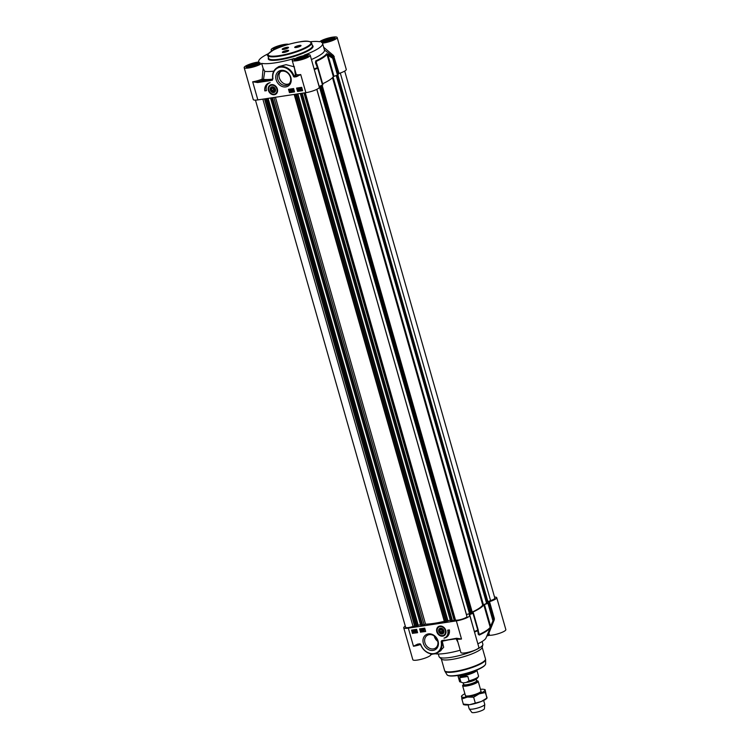<?xml version="1.0" encoding="UTF-8"?>
<svg xmlns="http://www.w3.org/2000/svg" width="750" height="750" viewBox="0 0 750 750"><rect width="100%" height="100%" fill="white"/><g stroke="black" fill="none" stroke-linecap="round" stroke-linejoin="round"><path stroke-width="1.12" d="M272.259 86.972A2.794 2.306 56.6 0 1 275.363 89.25A2.794 2.306 56.6 0 1 273.769 92.241A2.794 2.306 56.6 0 1 270.666 89.953A2.794 2.306 56.6 0 1 272.259 86.972M273.572 92.072A2.531 2.091 56.6 0 1 270.712 88.772A2.531 2.091 56.6 0 1 274.387 88.219A2.531 2.091 56.6 0 1 273.572 92.072M274.397 90.319L273.356 91.341L271.847 90.703L271.378 89.053L272.419 88.031L273.928 88.669L274.397 90.319M271.378 89.053L272.728 88.163M273.159 88.35L274.284 89.925M271.847 90.703L273.516 89.606M270.3 85.331A5.062 4.172 56.6 0 1 270.347 85.303A5.062 4.172 56.6 0 1 274.5 85.284M277.575 89.953A5.062 4.172 56.6 0 1 275.906 93.759A5.062 4.172 56.6 0 1 275.859 93.788M272.062 86.803A3.066 2.522 -123.4 0 0 271.069 91.463A3.066 2.522 -123.4 0 0 275.522 90.797A3.066 2.522 -123.4 0 0 272.062 86.803M274.594 49.491A6.272 1.266 164.1 0 1 281.175 46.753M324.609 42.319L323.934 42.253L326.147 40.809L330.647 39.562L332.597 40.003M330.647 39.562L330.966 40.678M326.147 40.809L326.475 41.981M322.462 42.45A6.272 1.266 164.1 0 1 328.097 39.806A6.272 1.266 164.1 0 1 334.275 39.084M297.628 60.075L296.962 60.009L299.166 58.566L303.666 57.319L305.625 57.759M303.666 57.319L303.984 58.434M299.166 58.566L299.503 59.737M295.491 60.206A6.272 1.266 164.1 0 1 301.116 57.562A6.272 1.266 164.1 0 1 307.303 56.841M249.6 67.312L248.934 67.256L251.137 65.803L255.647 64.566L257.597 65.006M255.647 64.566L255.956 65.672M251.137 65.803L251.475 66.975M247.462 67.444A6.272 1.266 164.1 0 1 253.087 64.8A6.272 1.266 164.1 0 1 259.275 64.078M288.272 47.681A3.038 0.609 164.1 0 1 288.337 47.766A3.038 0.609 164.1 0 1 288.347 47.766L288.291 47.569A3.038 0.609 164.1 0 1 286.913 48.516A3.038 0.609 164.1 0 1 283.931 49.35A3.038 0.609 164.1 0 1 282.45 49.238A3.038 0.609 164.1 0 1 283.819 48.291A3.038 0.609 164.1 0 1 286.8 47.466A3.038 0.609 164.1 0 1 288.291 47.569M286.903 47.334A3.291 0.666 164.1 0 1 288.488 47.606A3.291 0.666 164.1 0 1 283.8 49.378A3.291 0.666 164.1 0 1 282.291 49.369A3.291 0.666 164.1 0 1 283.406 48.347A3.291 0.666 164.1 0 1 286.903 47.334M288.441 50.747A3.038 0.609 164.1 0 1 288.506 50.822A3.038 0.609 164.1 0 1 288.516 50.831L288.459 50.634A3.038 0.609 164.1 0 1 287.081 51.581A3.038 0.609 164.1 0 1 284.1 52.406A3.038 0.609 164.1 0 1 282.619 52.303A3.038 0.609 164.1 0 1 283.988 51.356A3.038 0.609 164.1 0 1 286.969 50.522A3.038 0.609 164.1 0 1 288.459 50.634M287.072 50.4A3.291 0.666 164.1 0 1 288.656 50.672A3.291 0.666 164.1 0 1 283.969 52.444A3.291 0.666 164.1 0 1 282.459 52.434A3.291 0.666 164.1 0 1 283.575 51.413A3.291 0.666 164.1 0 1 287.072 50.4M300.787 45.788A3.038 0.609 164.1 0 1 300.853 45.872A3.038 0.609 164.1 0 1 300.853 45.881L300.797 45.684A3.038 0.609 164.1 0 1 299.428 46.631A3.038 0.609 164.1 0 1 296.447 47.456A3.038 0.609 164.1 0 1 294.956 47.353A3.038 0.609 164.1 0 1 296.334 46.406A3.038 0.609 164.1 0 1 299.316 45.572A3.038 0.609 164.1 0 1 300.797 45.684M299.419 45.45A3.291 0.666 164.1 0 1 301.003 45.722A3.291 0.666 164.1 0 1 296.316 47.494A3.291 0.666 164.1 0 1 294.806 47.484A3.291 0.666 164.1 0 1 295.922 46.463A3.291 0.666 164.1 0 1 299.419 45.45M322.594 43.472L324.459 50.016L333.103 56.513A39.769 7.997 164.1 0 1 332.972 57.384L328.266 54.375L327.984 55.256L332.691 58.275L333.347 57.919A1.013 0.984 -160.5 0 0 332.972 57.384L332.691 58.275L337.491 75.113L338.137 74.756A39.975 8.034 -15.9 0 0 338.269 73.856L339.056 73.434A9.366 1.884 -15.9 0 0 346.275 69.441L337.172 37.5A9.366 1.884 164.1 0 1 332.259 40.697A9.366 1.884 164.1 0 1 322.444 43.134A33.197 6.675 -15.9 0 1 322.594 43.472A33.197 6.675 -15.9 0 1 304.172 55.163A9.366 1.884 164.1 0 1 310.2 55.256A9.366 1.884 164.1 0 1 301.706 59.634A9.366 1.884 164.1 0 1 292.191 60.384A9.366 1.884 164.1 0 1 294.225 58.481A33.197 6.675 -15.9 0 1 261.675 63.384A9.366 1.884 164.1 0 1 251.916 67.341A9.366 1.884 164.1 0 1 244.162 67.622A9.366 1.884 164.1 0 1 249.075 64.434A9.366 1.884 164.1 0 1 258.891 61.988A33.197 6.675 -15.9 0 1 258.741 61.659A33.197 6.675 -15.9 0 1 268.312 53.7M344.7 71.091L494.841 598.144A6.075 1.219 164.1 0 1 490.575 600.6L487.509 601.809L337.481 75.113L333.984 76.331L327.984 55.256L326.972 54.291A1.013 0.966 -145.8 0 0 326.606 53.756A35.213 7.078 164.1 0 1 315.731 60.909L315.469 62.803L317.428 67.622A1.013 0.534 66.7 0 1 317.719 68.203L318.094 67.884A1.013 0.478 157.6 0 0 318.075 67.809L318.075 67.809A1.013 0.478 157.6 0 0 317.428 67.622A39.769 7.997 164.1 0 1 314.184 68.963L314.016 68.653M318.094 67.884L316.041 61.491A35.419 7.125 -15.9 0 0 326.972 54.291L333.347 76.669L333.984 76.331M333.347 76.669A35.419 7.125 164.1 0 1 322.631 83.766M319.088 86.466L319.191 86.419A39.975 8.034 -15.9 0 0 322.509 85.041L318.113 67.95M244.162 67.622L253.266 99.562A9.366 1.884 -15.9 0 0 257.85 99.909L305.878 92.672A9.366 1.884 -15.9 0 0 315.066 90.122A9.366 1.884 -15.9 0 0 319.294 87.197L310.2 55.256M257.85 99.909L252.684 81.797L257.634 82.538L257.738 81.909L252.684 81.797A9.366 1.884 164.1 0 0 262.116 79.144L263.503 79.406L264.75 71.353L263.109 68.409L261.675 63.384M257.634 82.538L269.578 80.738L269.681 80.1L257.738 81.909A10.378 2.081 -15.9 0 0 262.922 80.128A1.013 0.506 67.4 0 1 262.116 79.144L263.109 68.409M272.466 79.641L269.681 80.1A38.503 7.744 -15.9 0 1 262.922 80.128A1.013 0.881 95.4 0 0 263.503 79.406A37.65 7.575 164.1 0 0 272.606 79.162L272.466 79.641M272.766 78.619L272.963 78.769A12.141 10.022 56.6 0 1 280.463 67.172A12.141 10.022 56.6 0 1 293.4 76.228L294.056 75.975A12.647 10.444 -123.4 0 0 276.769 67.922A12.647 10.444 -123.4 0 0 272.766 78.619L272.7 78.703C272.034 73.959 273.394 70.369 276.769 67.922L278.841 66.553L286.097 64.669L293.925 66.741A9.816 9.159 158.6 0 1 294.037 66.862M293.4 76.228A1.013 0.834 -123.4 0 0 294.506 76.978L296.588 76.669L296.691 76.031L294.056 75.975L295.603 75.694L296.184 74.325L295.05 75.319M296.588 76.669L300.712 74.55L296.691 76.031A10.378 2.081 -15.9 0 1 295.603 75.694L294.506 76.978M305.878 92.672L300.712 74.55A9.366 1.884 164.1 0 1 296.184 74.325L292.191 60.384M294.6 68.513L295.294 74.588M298.153 89.034L297.478 89.166L298.163 90.272L298.594 89.887L298.219 90.459L297.253 89.203L297.656 88.519L298.153 89.034M297.712 88.706L298.05 89.438M298.2 89.344L297.797 90.019L298.303 90.178M298.519 89.784L298.219 90.459M298.734 89.794L298.369 90.366L298.734 89.794M297.253 89.203L297.806 88.425L298.35 88.978M297.403 89.109L297.806 88.425L297.403 89.109M292.772 89.85L292.097 89.972L292.781 91.078L293.212 90.703L292.838 91.275L291.872 90.009L292.275 89.325L292.772 89.85M292.331 89.522L292.669 90.244M292.809 90.15L292.416 90.825L292.922 90.984M293.128 90.6L292.838 91.275M293.353 90.609L292.978 91.181L293.353 90.609M291.872 90.009L292.416 89.231L292.969 89.784M292.013 89.916L292.416 89.231L292.013 89.916M291.666 91.472L291.591 89.428M290.972 91.05L290.419 91.116L290.925 91.284M290.475 89.728L290.241 90.159L290.934 90.066M290.794 90.159L290.1 90.253L290.334 89.822L290.7 90.497M289.884 90.291L290.419 89.531L290.025 90.197L290.419 89.531L291.15 90.038L290.841 91.575L289.884 90.291L290.278 89.625L291.009 90.131L290.841 91.575M291.328 90.919L290.981 91.481L291.328 90.919M290.203 91.153L290.484 90.638M300.75 88.2L300.619 89.513M300.478 89.616L300.834 88.312L300.478 89.616M300.384 89.053L300.609 88.303M300.609 89.728L301.163 88.519L300.609 89.728L301.547 88.884M301.228 88.594L300.759 89.634M301.406 88.978L301.181 89.747M300.394 90.197L300.544 88.087L301.388 88.022L301.641 88.941L300.6 89.972M300.338 88.144L301.266 88.106M301.406 88.219L301.247 89.962M299.147 88.425L298.95 88.913L299.616 88.828M299.475 88.922L298.8 89.006L298.997 88.519L299.4 89.287M299.203 89.728L299.616 89.278L298.594 89.053L298.941 88.322L299.841 89.991L298.856 89.869L299.738 89.897M298.594 89.053L299.081 88.228L299.934 89.062L299.475 90.272M298.734 88.959L299.081 88.228L298.734 88.959M288.684 89.297L289.613 92.559L294.553 91.819M296.756 88.078L297.694 91.341L302.625 90.6M296.597 88.097L301.697 87.328L302.644 90.666L297.544 91.434L296.597 88.097M288.516 89.316L293.616 88.547L294.572 91.884L289.472 92.653L288.516 89.316M264.816 90.9A8.803 7.266 56.6 0 1 267.628 83.625A8.803 7.266 56.6 0 1 270.188 82.678A7.594 6.262 -123.4 0 0 268.716 83.344A7.594 6.262 -123.4 0 0 266.512 90.647L264.816 90.9L266.494 90.581M267.703 83.578A8.803 7.266 -123.4 0 0 264.956 90.806M268.791 83.297A7.594 6.262 56.6 0 1 268.856 83.25A7.594 6.262 56.6 0 1 269.897 82.725M272.728 50.438A9.366 1.884 164.1 0 1 271.134 49.866A9.366 1.884 164.1 0 1 278.391 45.863A9.366 1.884 164.1 0 1 288.666 44.344M339.056 73.434L333.553 55.547L333.103 56.513L338.269 73.856M333.553 55.547L323.616 47.231M328.266 54.375L326.606 53.756M316.106 63.075A1.013 0.488 157.5 0 0 316.088 63A1.013 0.488 157.5 0 0 315.469 62.803M316.059 62.944L318.075 67.809A1.013 1.013 0 0 1 318.113 67.912L322.913 84.75M319.191 86.419L314.109 68.981M324.459 50.016A33.197 6.675 164.1 0 1 311.419 59.531M310.266 41.747A33.197 6.675 -15.9 0 1 319.659 41.738A9.366 1.884 164.1 0 1 329.419 37.791A9.366 1.884 164.1 0 1 337.172 37.5M286.088 85.397A7.566 6.244 56.6 0 1 278.175 80.494A7.566 6.244 56.6 0 1 279.9 71.944A7.566 6.244 56.6 0 1 282.028 71.137A7.566 6.244 56.6 0 1 289.941 76.031A7.566 6.244 56.6 0 1 288.216 84.581A7.566 6.244 56.6 0 1 286.088 85.397M285.844 86.916A8.784 7.247 -123.4 0 0 288.694 73.547A8.784 7.247 -123.4 0 0 275.916 75.469A8.784 7.247 -123.4 0 0 285.844 86.916M274.322 94.725A5.353 4.416 -123.4 0 0 277.584 90.038A5.353 4.416 -123.4 0 0 274.425 85.237A5.353 4.416 -123.4 0 0 268.172 88.744A5.353 4.416 -123.4 0 0 274.322 94.725M289.237 83.709C282.431 86.878 275.663 75.909 280.847 71.456M284.55 51.619L286.5 51.075L284.625 51.844M284.381 48.553L286.331 48.019L284.447 48.788M296.897 46.669L298.847 46.125L296.962 46.894M273.806 71.156A33.197 6.675 164.1 0 1 264.75 71.353M272.672 78.525L272.747 79.125M294.506 66.881L293.925 66.741M441.984 633.497A2.531 2.091 56.6 0 1 439.125 630.197A2.531 2.091 56.6 0 1 442.8 629.644A2.531 2.091 56.6 0 1 441.984 633.497M442.809 631.744L441.778 632.766L440.259 632.128L439.791 630.478L440.831 629.466L442.341 630.094L442.809 631.744M439.791 630.478L441.141 629.597M441.572 629.775L442.697 631.35M440.259 632.128L441.938 631.031M438.712 626.766A5.062 4.172 56.6 0 1 438.759 626.728A5.062 4.172 56.6 0 1 440.184 626.194A5.062 4.172 56.6 0 1 440.447 626.156A5.062 4.172 56.6 0 1 442.913 626.709M445.988 631.378A5.062 4.172 56.6 0 1 444.328 635.184A5.062 4.172 56.6 0 1 444.272 635.212M441.966 634.012A3.066 2.522 -123.4 0 0 443.241 629.484A3.066 2.522 -123.4 0 0 438.703 629.841A3.066 2.522 -123.4 0 0 441.966 634.012M494.541 597.094A9.366 1.884 164.1 0 1 496.734 597.666A9.366 1.884 164.1 0 1 489.516 601.659L488.738 602.081A39.975 8.034 164.1 0 1 488.606 602.981L487.959 603.337L492.75 620.175L493.369 620.447A1.013 0.984 -160.5 0 0 493.406 619.809L490.191 627.272A35.419 7.125 164.1 0 1 479.259 634.462L478.575 633.441A1.013 0.797 -6.5 0 1 478.631 633.638L478.631 633.684M473.062 612.731L472.556 612.347L473.372 612.975L472.978 613.266A39.975 8.034 164.1 0 1 469.659 614.634L469.237 615.009A9.366 1.884 164.1 0 1 469.762 615.422A9.366 1.884 164.1 0 1 465.534 618.337A9.366 1.884 164.1 0 1 456.347 620.887L408.319 628.134A9.366 1.884 164.1 0 1 403.725 627.788A9.366 1.884 164.1 0 1 405.3 626.147M472.884 612.084A35.419 7.125 -15.9 0 0 483.816 604.894L490.191 627.272A1.013 0.966 -145.8 0 1 490.153 627.9L493.369 620.447A1.013 1.013 0 0 0 493.387 620.4L493.566 619.106M491.072 625.913L490.453 625.622L484.453 604.556L483.816 604.894M484.453 604.556L487.959 603.337M456.938 638.578L461.503 639.009L456.562 638.259L457.781 638.559L444.928 640.406L456.806 638.597M456.562 638.259L444.862 640.406M444.609 640.059L441.713 640.65L443.794 640.603M420.647 644.597A12.647 10.444 -123.4 0 0 437.906 652.566L441.038 650.503L442.247 641.203L441.234 642.028A12.141 10.022 56.6 0 1 433.734 653.634A12.141 10.022 56.6 0 1 420.787 644.569L420.066 644.138L420.553 644.587C424.791 653.034 430.575 655.697 437.906 652.566A12.647 10.444 -123.4 0 0 441.909 641.869L441.234 642.028M420.787 644.569A1.013 0.834 -123.4 0 0 419.691 643.819L417.609 644.138L419.944 644.156M417.609 644.138L413.475 646.247L417.984 644.456M419.691 643.819L417.872 644.475M439.875 651.272L443.672 647.297L442.247 641.203A37.65 7.575 -15.9 0 0 448.734 639.834M403.725 627.788L412.828 659.728A9.366 1.884 -15.9 0 0 421.753 659.138A9.366 1.884 -15.9 0 0 430.828 654.862L431.381 653.953M416.053 631.538L416.728 631.406L416.044 630.3L415.613 630.675L415.988 630.103L416.953 631.369L416.55 632.053L415.856 631.594L416.869 631.312M416.55 630.459L416.119 630.928M415.613 630.675L416.128 630.009L416.503 630.947M415.753 630.581L416.128 630.009L415.753 630.581M416.644 630.853L417.094 631.275L416.55 632.053M421.519 630.666L422.194 630.534L421.509 629.428L421.078 629.803L421.453 629.231L422.419 630.497L422.016 631.181L421.322 630.722L422.334 630.441M421.078 629.803L421.594 629.138L421.969 630.075M421.219 629.709L421.594 629.138L421.219 629.709M422.109 629.981L422.559 630.403L422.016 631.181M422.625 629.034L422.859 631.05L422.794 629.006M422.934 628.913L422.859 631.05M423.872 629.822L423.637 630.253L424.331 630.159M423.637 630.253L424.191 630.253L423.956 630.684L423.731 629.916M423.103 629.503L423.45 628.931L424.088 629.353L424.012 630.881L423.103 629.503L423.591 628.837L424.228 629.259L424.012 630.881M423.244 629.409L423.591 628.837L423.244 629.409M423.281 630.384L423.469 629.85M413.728 630.956L413.372 632.259L413.728 630.956M413.794 631.041L413.316 632.072L414.103 631.322M413.962 631.425L413.738 632.175M413.597 630.834L413.044 632.053L413.597 630.834M413.306 630.637L412.903 631.856M412.941 631.491L413.166 630.731M413.812 630.366L414.197 631.378L413.663 632.484L412.819 632.55L413.1 630.516L413.953 630.459M413.972 630.656L413.812 632.391M412.884 630.581L413.831 630.544M415.097 631.087L415.35 631.959L415.547 631.462M414.872 631.556L415.406 631.556L415.209 632.053L414.947 631.181M415.153 630.75L414.619 630.581L414.591 631.284L415.613 631.509L415.266 632.241L414.413 631.406L414.366 630.581L415.153 630.75M414.759 630.487L414.741 631.191L415.753 631.416L415.266 632.241M414.366 630.581L415.35 630.694M419.897 628.875L420.806 632.091L425.634 631.369M411.816 630.094L412.734 633.309L417.562 632.587M420.572 632.25L419.625 628.913L424.725 628.144L425.672 631.481L420.806 632.091M412.5 633.469L411.544 630.131L416.644 629.363L417.6 632.7L412.734 633.309M449.381 629.897A8.803 7.266 56.6 0 1 446.559 637.172A8.803 7.266 56.6 0 1 444 638.119A7.594 6.262 -123.4 0 0 445.472 637.453A7.594 6.262 -123.4 0 0 447.675 630.15L449.381 629.897M444.656 637.894A8.803 7.266 -123.4 0 0 446.681 637.087M447.947 630.112A7.594 6.262 56.6 0 1 445.716 637.294A7.594 6.262 56.6 0 1 445.594 637.378M487.884 633.525L488.447 635.513L489.506 635.306A9.366 1.884 -15.9 0 0 499.837 633.197A9.366 1.884 -15.9 0 0 505.837 629.606L496.734 597.666M488.447 635.513L486.816 636.056M493.369 620.447L486 637.997A27.834 5.597 164.1 0 1 477.853 643.819M456.347 620.887L461.503 639.009A9.366 1.884 -15.9 0 1 456.919 638.663L460.856 652.491A9.366 1.884 -15.9 0 0 470.372 651.741A9.366 1.884 -15.9 0 0 478.866 647.362L469.762 615.422M460.209 650.231A27.834 5.597 164.1 0 1 435.159 653.766M432.825 654.056L431.531 654.478M482.119 641.522L482.859 644.147A22.772 4.575 164.1 0 1 482.859 644.719A22.772 4.575 164.1 0 1 450.216 657.459A22.772 4.575 164.1 0 1 439.369 657.103A22.772 4.575 164.1 0 1 439.059 656.625L438.309 654M474.572 632.288L469.659 614.634M478.172 629.812L473.372 612.975L478.172 629.812A1.013 1.013 0 0 1 478.2 629.972A1.013 0.787 -6.7 0 0 478.2 629.963L478.631 633.638A1.013 0.797 -6.5 0 1 478.275 634.331L477.825 630.684A1.013 0.787 -6.7 0 0 478.172 629.831L477.778 630.103A1.013 0.534 66.7 0 1 477.825 630.684A39.769 7.997 -15.9 0 1 474.581 632.025A1.013 0.741 1.2 0 0 474.506 632.062M478.275 634.331L479.288 635.053A35.213 7.078 -15.9 0 0 490.153 627.9M487.969 633.309L488.888 633.141A1.013 0.825 37.6 0 0 488.25 632.644M488.738 602.081L493.5 619.575L494.316 618.497L489.516 601.659M489.506 635.306L488.888 633.141L494.278 619.772L493.566 619.556M494.278 619.772L494.316 618.497M456.047 638.728L457.913 642.159M429.253 634.65A7.566 6.244 56.6 0 1 437.166 639.553A7.566 6.244 56.6 0 1 435.441 648.103A7.566 6.244 56.6 0 1 433.312 648.909A7.566 6.244 56.6 0 1 425.4 644.016A7.566 6.244 56.6 0 1 427.125 635.466A7.566 6.244 56.6 0 1 429.253 634.65M428.353 633.891A8.784 7.247 -123.4 0 0 425.503 647.259A8.784 7.247 -123.4 0 0 438.272 645.328A8.784 7.247 -123.4 0 0 428.353 633.891M439.866 626.072A5.353 4.416 -123.4 0 0 436.725 631.453A5.353 4.416 -123.4 0 0 442.125 636.206A5.353 4.416 -123.4 0 0 445.997 631.462A5.353 4.416 -123.4 0 0 442.838 626.663A5.353 4.416 -123.4 0 0 439.866 626.072M434.25 636A7.566 6.244 -123.4 0 0 437.766 641.344M482.859 644.719L482.1 647.569A21.253 4.275 164.1 0 1 451.641 659.466A21.253 4.275 164.1 0 1 441.506 659.138L439.369 657.103M487.547 602.991L482.719 605.072A34.209 6.881 164.1 0 1 472.209 612.066M487.509 601.809L337.275 75.188L487.641 603.019M414.572 625.931L413.053 626.438A6.075 1.219 164.1 0 1 405.628 627.309L255.459 100.134M416.859 625.978L414.75 626.55L264.488 98.906L414.75 626.55M420.534 624.619L416.822 625.744M444.3 621.366A34.209 6.881 164.1 0 1 425.531 624.178L420.834 625.669L270.553 97.997M446.606 621.487L444.506 622.059L294.244 94.425M446.644 621.506L296.372 94.097L446.644 621.506M450.291 620.138L446.578 621.262M316.791 89.344L466.95 616.5A6.075 1.219 164.1 0 1 462.075 619.153A6.075 1.219 164.1 0 1 455.484 620.034L450.581 621.178L300.309 93.506M316.856 89.316L466.678 615.534M470.597 613.378L466.462 614.522M472.453 612.984L322.116 85.209L472.472 613.003L470.7 613.65M476.7 680.691L477.516 680.869A8.1 1.631 164.1 0 1 478.181 681.281A8.1 1.631 164.1 0 1 474.525 683.803A8.1 1.631 164.1 0 1 466.575 686.006A8.1 1.631 164.1 0 1 462.609 685.716A8.1 1.631 164.1 0 1 462.956 685.012L463.556 684.431M466.106 682.5L463.022 682.913L460.941 682.087L459.684 677.7C461.156 676.238 463.866 675.825 467.812 676.472L469.059 680.859L466.106 682.5M459.684 677.7L467.812 676.472M476.925 670.003L476.831 670.341A9.872 1.988 164.1 0 1 462.694 675.862A9.872 1.988 164.1 0 1 457.987 675.703L457.734 675.469A10.125 2.034 164.1 0 0 462.45 675.525A10.125 2.034 164.1 0 0 476.897 670.012M483.647 700.453L484.744 704.306A8.1 1.631 164.1 0 1 484.753 704.438A8.1 1.631 164.1 0 1 473.137 709.041A8.1 1.631 164.1 0 1 469.219 708.853A8.1 1.631 164.1 0 1 469.172 708.75L468.066 704.888M484.753 704.438L484.406 708.759A6.581 1.322 164.1 0 1 474.966 712.5A6.581 1.322 164.1 0 1 471.788 712.35L469.219 708.853M466.069 695.925A8.1 1.631 -15.9 0 0 469.369 695.812A8.1 1.631 -15.9 0 0 480.619 691.781M464.897 693.759A12.141 2.438 -15.9 0 0 462.028 695.569A12.141 2.438 -15.9 0 0 461.484 696.516A12.141 2.438 -15.9 0 0 467.456 697.069A12.141 2.438 -15.9 0 0 479.156 693.853A12.141 2.438 -15.9 0 0 484.884 690.075A12.141 2.438 -15.9 0 0 483.863 689.353A12.141 2.438 -15.9 0 0 480.469 689.325M487.003 698.175L486.516 698.644A12.141 2.438 164.1 0 1 481.331 701.475A12.141 2.438 164.1 0 1 469.631 704.691A12.141 2.438 164.1 0 1 464.681 704.869L463.547 704.625M484.884 690.075L485.25 692.541L479.156 693.853L473.634 697.2L467.456 697.069L461.859 698.972L461.7 696.094M463.659 704.138L469.631 704.691L481.331 701.475L486.844 698.128L485.091 689.653M485.25 692.541L487.059 697.706M473.634 697.2L475.228 702.788M461.859 698.972L463.444 704.559M271.678 84.825A5.062 4.172 -123.4 0 0 270.253 85.369A5.062 4.172 -123.4 0 0 269.1 91.087A5.062 4.172 -123.4 0 0 274.387 94.359A5.062 4.172 -123.4 0 0 275.812 93.816A5.062 4.172 -123.4 0 0 276.966 88.097A5.062 4.172 -123.4 0 0 271.678 84.825M271.613 85.209A4.753 3.928 -123.4 0 0 268.894 90.291A4.753 3.928 -123.4 0 0 274.163 94.172A4.753 3.928 -123.4 0 0 276.881 89.081A4.753 3.928 -123.4 0 0 271.613 85.209M259.772 63.694L249.816 67.284L246.788 67.303A6.731 1.35 164.1 0 1 249.984 65.231A6.731 1.35 164.1 0 1 256.481 63.45A6.731 1.35 164.1 0 1 259.753 63.637M273.797 49.566A6.731 1.35 164.1 0 1 276.966 47.475A6.731 1.35 164.1 0 1 283.453 45.694A6.731 1.35 164.1 0 1 284.672 45.553M321.825 42.328A6.731 1.35 164.1 0 1 324.994 40.238A6.731 1.35 164.1 0 1 331.481 38.456A6.731 1.35 164.1 0 1 334.753 38.644M294.844 60.084A6.731 1.35 164.1 0 1 298.012 57.994A6.731 1.35 164.1 0 1 304.5 56.203A6.731 1.35 164.1 0 1 307.781 56.4M269.578 80.738L272.484 80.147M279.075 55.659A22.266 4.481 164.1 0 1 270.881 51.572A22.266 4.481 164.1 0 1 300.084 41.831A22.266 4.481 164.1 0 1 308.278 45.928A22.266 4.481 164.1 0 1 279.075 55.659M267.816 55.462A22.772 4.575 -15.9 0 0 278.972 56.297A22.772 4.575 -15.9 0 0 301.331 50.091A22.772 4.575 -15.9 0 0 311.616 42.984C309.928 41.016 306.103 40.622 300.141 41.812C290.138 43.5 281.212 46.266 273.347 50.109C268.181 53.672 266.344 55.453 267.816 55.462L268.631 58.322A22.772 4.575 164.1 0 0 279.788 59.156A22.772 4.575 164.1 0 0 302.147 52.95A22.772 4.575 164.1 0 0 312.431 45.844L311.616 42.984M268.5 57.872A23.278 4.678 -15.9 0 0 279.684 59.794A23.278 4.678 -15.9 0 0 304.462 52.631A23.278 4.678 -15.9 0 0 312.3 45.394M324.759 42.309A7.237 1.453 -15.9 0 0 335.138 38.147A7.237 1.453 -15.9 0 0 324.609 39.731A7.237 1.453 -15.9 0 0 324.759 42.309M297.778 60.066A7.237 1.453 -15.9 0 0 308.166 55.903A7.237 1.453 -15.9 0 0 297.638 57.487A7.237 1.453 -15.9 0 0 297.778 60.066M249.75 67.303A7.237 1.453 -15.9 0 0 260.138 63.141A7.237 1.453 -15.9 0 0 249.609 64.734A7.237 1.453 -15.9 0 0 249.75 67.303M286.547 44.962A7.237 1.453 -15.9 0 0 276.984 46.819A7.237 1.453 -15.9 0 0 274.144 49.706M334.256 56.597L333.478 57.019A39.975 8.034 -15.9 0 1 333.347 57.919L338.137 74.756M315.731 60.909A1.013 0.619 65.1 0 1 316.041 61.491L317.306 65.953M322.509 85.041L317.719 68.203A39.975 8.034 -15.9 0 1 314.4 69.581L314.288 69.628M442.538 635.822A5.062 4.172 -123.4 0 0 444.225 635.25A5.062 4.172 -123.4 0 0 445.444 629.672A5.062 4.172 -123.4 0 0 440.353 626.222A5.062 4.172 -123.4 0 0 438.666 626.794A5.062 4.172 -123.4 0 0 437.447 632.372A5.062 4.172 -123.4 0 0 442.538 635.822M442.331 635.625A4.753 3.928 -123.4 0 0 445.369 630.788A4.753 3.928 -123.4 0 0 440.278 626.606A4.753 3.928 -123.4 0 0 437.241 631.434A4.753 3.928 -123.4 0 0 442.331 635.625M441.713 640.65L441.178 641.569M408.319 628.134L413.475 646.247A9.366 1.884 -15.9 0 0 420.516 644.494M430.519 653.794L430.828 654.862M474.347 631.519L474.459 631.472A39.975 8.034 164.1 0 0 477.778 630.103L472.978 613.266M478.369 631.341L479.259 634.462A1.013 0.619 65.1 0 1 479.288 635.053M493.538 618.919A39.975 8.034 164.1 0 1 493.406 619.809L488.606 602.981M485.006 665.072A19.603 3.938 164.1 0 1 457.144 675.544A19.603 3.938 164.1 0 1 448.266 675.544M482.175 647.288L485.494 658.941A21.253 4.275 164.1 0 1 475.903 665.569A21.253 4.275 164.1 0 1 455.025 671.362A21.253 4.275 164.1 0 1 444.619 670.584L441.3 658.931M485.644 663.825C484.538 669.881 451.209 679.378 447.066 674.812A20.091 4.041 164.1 0 0 456.816 675.347A20.091 4.041 164.1 0 0 485.644 663.825L485.606 659.681A21.188 4.256 164.1 0 1 455.203 671.831A21.188 4.256 164.1 0 1 444.919 671.269L444.619 670.584M482.719 605.072L332.484 77.691M483.412 604.725L333.084 77.016M486.675 603.628L336.244 75.544M486.966 603.497L336.544 75.441M487.575 603.094L337.2 75.216M487.5 601.706L337.5 75.113M487.856 601.509L337.866 74.962M490.575 600.6L340.294 73.022M413.053 626.438L262.856 99.15M415.003 626.569L264.684 98.878M416.175 626.391L265.856 98.7M416.438 626.297L266.137 98.662M416.869 626.016L266.625 98.587M417.844 625.069L267.825 98.409M418.116 624.984L268.106 98.362M420.928 625.669L270.619 97.987M422.109 625.5L271.791 97.809M422.719 625.303L272.438 97.706M424.041 624.591L273.891 97.491M425.531 624.178L275.428 97.256M444.75 622.078L294.431 94.397M445.922 621.909L295.603 94.219M446.194 621.816L295.884 94.172M447.6 620.588L297.572 93.919M447.863 620.494L297.853 93.881M450.684 621.188L300.366 93.497M451.856 621.009L301.537 93.319M452.475 620.822L302.184 93.225M454.078 619.95L303.966 92.953M454.931 619.763L304.828 92.831M455.484 620.034L305.278 92.756M466.716 615.469L316.837 89.325M469.416 613.341L319.303 86.372M469.678 613.284L319.556 86.269M470.709 613.688L320.372 85.941M470.953 613.706L320.587 85.847M471.797 613.481L321.403 85.509M322.05 85.237L472.416 613.078M476.259 679.163L476.7 680.719A6.834 1.378 164.1 0 1 473.616 682.847A6.834 1.378 164.1 0 1 466.913 684.703A6.834 1.378 164.1 0 1 463.566 684.459A7.031 1.416 -15.9 0 0 466.913 685.097A7.031 1.416 -15.9 0 0 474.478 682.903A7.031 1.416 -15.9 0 0 476.709 680.719L476.409 680.634M468.656 681.966A6.834 1.378 -15.9 0 0 471.066 681.281M476.869 670.209L478.547 676.097A9.872 1.988 164.1 0 1 469.059 680.859M460.941 682.087A9.872 1.988 164.1 0 1 459.562 681.506L463.022 682.913M270.347 85.303L270.253 85.369C267.15 86.963 268.041 94.2 274.35 94.378L275.906 93.759M334.781 38.7L324.816 42.291L321.834 42.384M307.8 56.456L297.844 60.047L294.853 60.141M271.5 51.141L271.134 49.866M438.759 626.728L438.666 626.794C434.981 628.116 437.175 637.509 444.225 635.25L444.328 635.184M485.606 659.681L485.494 658.941M447.066 674.812L444.919 671.269M266.653 98.578L416.887 625.988M270.525 97.997L420.834 625.669M294.197 94.425L444.506 622.059M300.272 93.516L450.581 621.178M320.353 85.95L470.681 613.669M463.772 684.234L463.125 682.903M478.547 676.097C477.684 679.012 473.925 681.075 467.259 682.294M457.884 675.609L459.562 681.506M462.609 685.716L465.9 697.266M478.181 681.281L481.472 692.831M462.028 695.569L461.541 696.038M483.863 689.353L484.988 689.587"/></g></svg>
